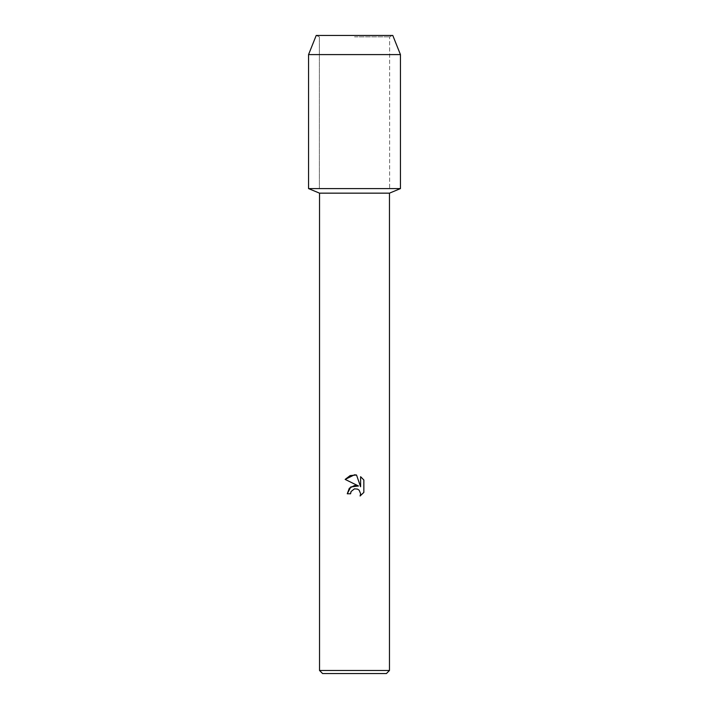 <?xml version="1.0" encoding="UTF-8"?>
<svg xmlns="http://www.w3.org/2000/svg" width="709" height="709" viewBox="0 0 709 709"><rect width="100%" height="100%" fill="white"/><g stroke="black" fill="none" stroke-linecap="round" stroke-linejoin="round"><path stroke-width="0.53" stroke-dasharray="3.54 2.66" d="M354.5 36.85L389.631 36.85L354.5 36.85M392.786 35.45L316.214 35.45L392.786 35.45L389.631 36.85L389.631 188.594L308.557 188.594L389.631 188.594L389.631 36.85L392.786 35.45M389.471 193.158L319.529 193.158M400.443 188.594L354.5 188.594L400.443 188.594M389.471 670.484L319.529 670.484M386.405 673.55L322.595 673.55M350.902 491.94L351.097 491.497M363.85 492.401L363.85 479.984M347.259 493.783L350.565 493.783M345.15 479.408L358.506 485.993M360.606 476.705L360.606 486.764L356.53 475.021M400.443 54.593L308.557 54.593M319.369 36.85L319.369 188.594L319.369 36.85L316.214 35.45L319.369 36.85"/><path stroke-width="1.06" d="M392.786 35.45L316.214 35.45L392.786 35.45L400.443 54.593L400.443 188.594L354.5 188.594L400.443 188.594L389.471 193.158L389.471 670.484L319.529 670.484L322.595 673.55L386.405 673.55L389.471 670.484M319.529 670.484L319.529 193.158L389.471 193.158M354.5 488.847L351.097 491.497L350.565 493.783L347.259 493.783L349.315 488.262L354.5 485.505L358.506 485.993L345.15 479.408L354.5 474.8L356.53 475.021L360.606 486.764L360.606 476.705L363.85 479.984L363.85 492.401L360.092 495.999L360.624 493.748L359.153 490.194L357.522 489.104L354.5 488.847L357.522 489.104L359.153 490.194L360.624 493.748L360.092 495.999L363.85 492.401M350.565 493.783L350.902 491.94M358.506 485.993L350.804 486.932L347.259 493.783M351.097 491.497L354.429 488.864M363.85 479.984L360.606 476.705M356.53 475.021L350.184 475.571L345.15 479.408M316.214 35.45L308.557 54.593L308.557 188.594L354.5 188.594L308.557 188.594L319.529 193.158M308.557 54.593L400.443 54.593"/></g></svg>
